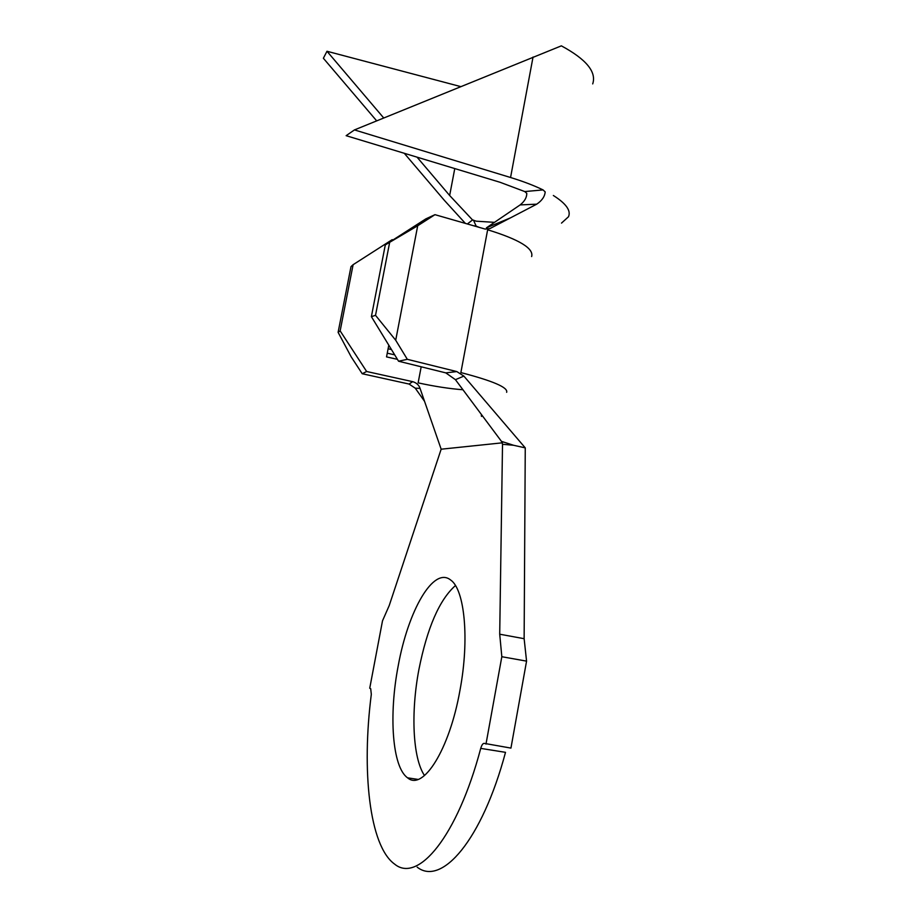 <?xml version="1.0" encoding="UTF-8"?>
<svg xmlns="http://www.w3.org/2000/svg" width="917" height="917" viewBox="0 0 917 917"><rect width="100%" height="100%" fill="white"/><g stroke="black" fill="none" stroke-linecap="round" stroke-linejoin="round"><path stroke-width="1.38" d="M459.956 690.375C469.676 638.885 464.575 589.31 450.637 580.002C433.489 566.076 408.134 610.63 398.196 665.914C388.739 714.63 392.109 767.048 407.595 777.834C422.943 791.337 449.49 749.819 459.956 690.375M455.44 585.562C439.415 599.741 427.242 627.732 418.909 669.502C410.793 712.096 412.581 757.958 424.514 775.553M393.095 239.899L392.167 239.669L353.114 264.692L340.15 330.899L366.64 371.5L362.215 373.735L409.074 384.051L412.661 381.655C416.433 382.756 418.897 384.991 420.043 388.361L441.157 449.204L389.209 605.575L382.504 620.832L369.734 688.22L370.697 688.69L371.316 694.318C361.562 770.2 369.15 846.001 394.677 864.158C417.934 883.426 457.296 836.866 480.726 748.387C481.826 744.684 483.11 743.022 484.566 743.423L510.941 748.1L526.564 661.134L524.134 638.691L525.258 447.874L513.566 445.272L502.516 444.287L501.45 441.352L513.566 445.272M463.887 376.108L456.792 371.568L407.32 359.315L398.574 361.218L445.8 372.875L455.428 379.672L463.887 376.108L525.258 447.874M445.8 372.875L456.792 371.568M420.043 388.361L415.275 388.2L424.537 401.314M409.074 384.051L415.275 388.2M412.661 381.655L366.64 371.5M397.416 359.326L386.538 356.896L388.797 345.193M462.959 389.759C449.364 388.705 434.417 386.401 418.129 382.859L421.19 366.8M510.551 217.822L536.72 204.17L520.134 204.915L486.434 227.829L510.551 217.822L489.999 228.539L485.208 229.09L434.967 214.67L417.705 225.754L395.708 340.23L407.32 359.315M417.705 225.754L385.3 244.896L425.855 218.876L434.967 214.67M417.178 867.15C441.558 886.487 482.021 840.327 505.508 752.341L480.726 748.387M485.987 744.1L501.828 656.721L526.564 661.134M501.828 656.721L499.708 634.209L502.516 444.287M502.516 442.808L441.157 449.204M501.45 441.352L455.428 379.672M506.654 392.316C508.247 387.513 492.991 380.933 460.873 372.577L487.638 229.777C519.309 239.543 533.969 248.473 531.631 256.565M362.215 373.735L351.2 356.873L338.109 332.344L340.15 330.899M353.114 264.692L350.993 266.641L338.109 332.344M398.574 361.218L371.385 316.652L375.523 315.333L395.708 340.23M385.3 244.896L371.385 316.652M389.542 243.005L375.523 315.333M561.502 223.106L568.494 216.756C571.153 210.658 566.11 203.563 553.352 195.493M543.07 189.911C533.923 185.486 523.091 181.348 510.563 177.508L354.455 129.916L346.133 135.682L500.074 182.288L524.765 191.561L543.07 189.911L545.191 191.917C544.767 196.57 541.947 200.651 536.72 204.17M520.134 204.915C524.593 201.362 526.805 197.51 526.782 193.361L524.765 191.561M494.492 222.35L476.255 221.192L472.542 219.954L467.372 223.966M473.493 225.72L476.152 226.121L473.459 220.091M354.455 129.916L561.353 45.85C586.25 59.273 596.703 71.962 592.703 83.906M479.052 227.313L476.152 226.121M404.282 153.288L444.287 200.273L465.377 223.393M383.719 117.972L326.979 51.26L323.38 58.264L376.669 120.849M472.542 219.954L449.651 195.493L417.029 157.139M460.632 86.576L326.979 51.26M391.444 349.537L388.097 348.781M394.677 354.845L387.261 353.183M499.708 634.209L524.134 638.691M533.041 57.026L510.563 177.508M454.775 168.568L449.651 195.493M418.003 779.404L407.595 777.834M481.494 416.41L481.322 415.298M502 420.674L494.825 412.283"/></g></svg>
